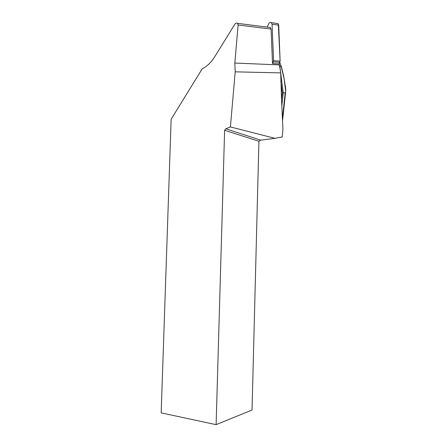 <?xml version="1.0" encoding="UTF-8"?>
<svg xmlns="http://www.w3.org/2000/svg" width="447" height="447" viewBox="0 0 447 447"><rect width="100%" height="100%" fill="white"/><g stroke="black" fill="none" stroke-linecap="round" stroke-linejoin="round"><path stroke-width="0.67" d="M281.956 104.844L283.23 92.909L282.297 92.931L281.56 99.871L280.688 72.889L279.269 63.882L272.519 63.586L273.581 60.758L272.067 24.222L271.368 22.674C270.413 22.082 269.591 22.35 268.915 23.479L267.166 27.111M276.553 23.395L278.006 23.596L278.699 25.121L280.124 61.088L279.062 63.876L280.124 61.088L278.319 23.937M281.56 99.871L282.917 129.133L282.253 136.944L275 138.33L230.401 126.937L235.211 71.833L234.815 63.044L238.134 25.01L237.575 23.35C236.631 22.73 235.72 23.015 234.843 24.199L214.448 57.177C211.09 62.502 207.006 66.385 202.2 68.827L171.145 119.26L161.171 412.883L216.113 424.65L224.617 130.284L225.813 128.809L230.401 126.937M280.688 72.889L235.211 71.833M272.519 63.586L271.078 29.089L270.357 27.518L268.882 27.328M216.113 424.65L252.035 410.039L258.919 141.28L224.617 130.284M275 138.33L260.674 140.14L258.919 141.28M260.674 140.14L225.813 128.809M280.666 72.816L279.783 65.888L279.364 65.871M280.822 81.415L282.297 92.931M282.476 118.008L285.18 92.87L283.23 92.909L280.694 73.04M279.308 64.854L279.783 65.888L281.381 66.603L279.788 62.446M285.18 92.87L285.717 91.512L283.845 76.817L281.381 66.603M285.493 86.305L285.717 91.512M283.845 76.806L283.666 76.085M273.581 60.758L280.124 61.088M278.699 25.121L272.067 24.222M279.867 62.295L273.324 61.977M238.134 25.01L271.078 29.089M279.308 64.91L234.815 63.044M283.744 77.152L281.208 66.62M271.368 22.674L278.006 23.596M237.575 23.35L270.357 27.518M285.639 92.026L282.577 120.466M285.806 89.657L283.845 76.817"/></g></svg>
